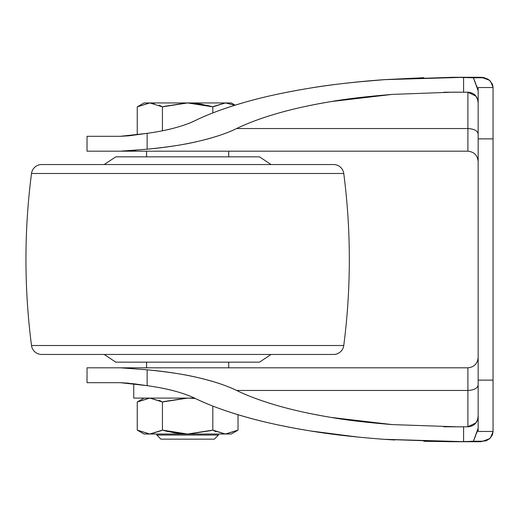 <?xml version="1.0" encoding="UTF-8"?>
<svg xmlns="http://www.w3.org/2000/svg" width="519" height="519" viewBox="0 0 519 519"><rect width="100%" height="100%" fill="white"/><g stroke="black" fill="none" stroke-linecap="round" stroke-linejoin="round"><path stroke-width="0.78" d="M149.53 398.092L133.74 398.092L133.74 383.775L133.74 398.092L194.502 398.092L149.53 398.092L137.256 401.985L149.874 398.092L162.447 401.985L187.631 398.092L195.293 398.469M218.434 434.02L218.434 435.045L214.328 439.152L160.948 439.152L156.842 435.045L156.842 434.02L156.842 435.045L160.948 439.152L214.328 439.152L218.434 435.045L156.842 435.045L218.434 435.045L218.434 434.02M231.26 102.944L144.01 102.944L137.256 106.843L149.874 102.944L162.447 106.843L187.631 102.944L200.328 103.988L212.829 106.843L225.447 102.944L234.925 105.227L225.765 102.95M228.6 103.223L226.044 102.957M149.543 102.944L137.256 106.843L144.01 102.944L231.182 102.944M144.01 398.092L137.256 401.985L144.01 398.092M146.65 433.741L149.122 434.007M144.01 434.02L231.266 434.02L238.02 430.121L225.402 434.02L212.829 430.121L187.631 434.02L174.851 432.963L162.447 430.121L149.829 434.02L137.256 430.121L137.256 401.985L137.256 430.121L144.01 434.02L231.266 434.02L238.02 430.121L238.02 414.72L238.02 430.121L225.402 434.02L212.829 430.121L212.829 406.072L212.829 430.121L212.829 406.072L212.829 430.121L187.631 434.02L162.447 430.121L162.447 401.985L162.447 430.121L149.829 434.02L137.256 430.121M225.733 434.02L238.02 430.121L225.72 434.02M150.173 434.02L161.805 430.491M163.757 430.498L168 431.581M179.165 433.534L186.139 434.007M150.218 398.092L161.999 401.732L159.184 400.305M153.274 398.41L150.562 398.105M163.582 401.667L186.555 398.099L163.861 401.589M162.006 106.59L159.184 105.162M153.274 103.262L150.562 102.957M163.582 106.518L186.555 102.95L163.861 106.44M149.556 102.944L137.256 106.843L137.256 134.726L137.256 106.843L149.874 102.944L162.447 106.843L162.447 130.782L162.447 106.843L187.631 102.944L212.829 106.843L212.829 112.928L212.829 106.843L212.829 112.928L212.829 106.843L225.447 102.944L234.919 105.234M211.518 106.473L207.178 105.363M196.461 103.469L189.143 102.963M213.212 106.622L225.116 102.944L213.478 106.473M211.694 430.446L188.721 434.014L211.415 430.523M225.064 434.02L213.277 430.381L216.066 431.795M222.022 433.702L224.714 434.007M149.556 398.092L137.256 401.985L149.874 398.092L162.447 401.985L187.631 398.092L195.339 398.495L189.143 398.105M211.441 106.447L188.657 102.95M162.447 106.843L162.447 130.782L162.447 106.843M150.212 102.95L154.357 103.489M195.339 398.488L188.657 398.099M163.835 430.517L186.632 434.014M137.263 430.128L149.511 434.02M150.16 434.02L162.064 430.342M162.447 401.985L162.447 430.121L162.447 401.985M488.859 439.23L490.423 437.874L487.023 440.281L482.78 441.208L453.093 441.721L423.841 441.293M476.539 85.434L478.161 90.806L473.399 77.785L482.78 77.785L487.036 78.719L490.423 81.133L493.05 87.224M480.665 441.721L488.749 439.308M240.232 415.382L250.242 418.223M304.9 430.037L313.852 431.49M383.833 439.301L394.712 440.008M133.74 383.775L120.317 382.691L147.13 385.649C157.971 387.2 166.988 388.958 174.183 390.924C182.72 393.233 189.675 395.705 195.047 398.352C209.209 405.216 226.057 411.411 245.584 416.932C225.272 411.106 208.43 404.917 195.047 398.352C183.181 392.695 167.209 388.459 147.13 385.649L147.13 369.8C168.759 371.98 185.75 374.595 198.089 377.65C214.405 381.53 227.244 385.799 236.625 390.457L467.898 390.457L467.898 426.826L467.898 367.809L120.317 367.809L147.13 369.8L120.317 367.809L467.898 367.809C474.087 367.154 477.512 363.728 478.161 357.539C477.512 363.728 474.087 367.154 467.898 367.809L467.898 390.457C474.087 390.106 477.512 388.29 478.161 385.007C477.512 388.29 474.087 390.106 467.898 390.457L236.625 390.457C226.349 385.474 213.504 381.206 198.089 377.65C182.682 374.089 165.691 371.474 147.13 369.8L147.13 385.649L133.13 383.684M453.1 441.721L384.579 439.353C355.087 437.121 330.305 434.312 310.226 430.913C284.905 426.722 263.354 422.057 245.584 416.932L238.02 414.72M454.183 441.721L480.607 441.721L482.78 441.215L473.399 441.215L478.161 428.194L476.552 433.527M490.416 437.874L492.44 434.753L493.05 431.743L490.416 437.874L489.488 438.743L482.78 441.208M453.106 77.279L473.399 77.785L482.78 77.785L480.639 77.279L454.183 77.279M250.242 100.777L245.578 102.068C226.057 107.589 209.209 113.784 195.047 120.648C208.43 114.083 225.272 107.894 245.584 102.068C263.354 96.943 284.905 92.278 310.226 88.087C328.864 84.863 353.647 82.054 384.579 79.647L423.841 77.707M136.023 150.257L120.317 151.191L147.13 149.2L147.13 133.351C167.209 130.541 183.181 126.305 195.047 120.648C189.675 123.295 182.72 125.767 174.183 128.076C166.988 130.042 157.971 131.8 147.13 133.351L120.317 136.309L87.036 136.309L87.036 151.191L467.898 151.191L467.898 128.543L236.625 128.543C227.244 133.201 214.405 137.47 198.089 141.35C185.75 144.405 168.759 147.02 147.13 149.2L147.13 133.351L128.718 135.822M385.332 79.595L356.936 82.008M231.266 102.944L235.12 105.169L245.578 102.068C265.105 96.547 286.657 91.889 310.226 88.087L304.9 88.963M310.226 88.087C333.788 84.286 358.577 81.47 384.579 79.647C358.577 81.47 333.795 84.286 310.226 88.087C286.657 91.889 265.112 96.547 245.584 102.068L240.232 103.618M87.036 151.191L467.898 151.191C474.087 151.846 477.512 155.272 478.161 161.461C477.512 155.272 474.087 151.846 467.898 151.191L467.898 128.543C474.087 128.894 477.512 130.71 478.161 133.993C477.512 130.71 474.087 128.894 467.898 128.543L467.898 92.174L467.898 128.543L236.625 128.543C247.66 123.133 261.511 118.021 278.171 113.2C292.768 108.951 310.446 105.072 331.2 101.562C346.504 98.87 366.849 96.476 392.241 94.4L453.061 92.168L463.597 92.207L443.829 92.213M475.767 83.643L473.399 77.785L463.597 77.337L463.597 92.207L467.898 92.239L475.741 96.015L477.564 99.265L478.161 102.794L477.564 99.265L475.741 96.015L467.898 92.239L463.597 92.207L463.597 77.337L384.579 79.647L453.1 77.279M463.597 426.793L467.898 426.761L475.741 422.985L477.564 419.735L478.161 416.206L477.564 419.735L475.741 422.985L467.898 426.761L457.271 426.826L463.597 426.793L463.597 441.663L463.597 426.793M443.829 426.787L457.271 426.826L392.241 424.6C366.849 422.524 346.504 420.131 331.2 417.438C310.446 413.928 292.768 410.049 278.171 405.8C261.511 400.979 247.66 395.867 236.625 390.457C248.296 396.114 262.14 401.226 278.171 405.8C294.195 410.373 311.874 414.253 331.2 417.438L392.241 424.6M493.05 431.432L493.05 380.122L478.161 380.122L478.161 431.432M478.161 87.568L478.161 138.878L493.05 138.878L493.05 380.122L478.161 380.122L478.161 138.878L493.05 138.878L493.05 87.568M120.317 382.691L87.036 382.691L120.317 382.691L128.718 383.178M493.05 87.886L493.05 431.114M87.036 367.809L120.317 367.809L87.036 367.809L87.036 382.691M478.161 87.886L478.161 431.114M133.195 135.31L120.317 136.309L87.036 136.309M120.33 136.309L128.777 135.816M147.13 149.2C165.691 147.526 182.682 144.911 198.089 141.35C213.504 137.795 226.349 133.526 236.625 128.543C248.296 122.886 262.14 117.774 278.171 113.2C294.195 108.627 311.874 104.747 331.2 101.562L392.241 94.4M133.175 368.49L133.513 368.522M475.787 435.311L473.399 441.215L463.597 441.663L383.801 439.295M358.914 437.193L310.226 430.913C286.657 427.111 265.105 422.453 245.578 416.932C265.112 422.453 286.657 427.111 310.226 430.913L356.936 436.992M482.78 77.792L489.488 80.257L492.447 84.253L493.05 87.257M482.56 441.312L480.62 441.721M333.581 354.458L41.695 354.458A10.263 10.263 0 0 1 31.516 345.518A667.285 667.285 0 0 1 31.516 173.482L343.76 173.482A10.263 10.263 0 0 0 333.581 164.542L41.695 164.542A10.263 10.263 0 0 0 31.516 173.482A667.285 667.285 0 0 0 31.516 345.518L343.76 345.518A667.285 667.285 0 0 0 343.76 173.482L31.516 173.482A10.263 10.263 0 0 1 41.695 164.542L333.581 164.542A10.263 10.263 0 0 1 343.76 173.482A667.285 667.285 0 0 1 343.76 345.518L31.516 345.518A10.263 10.263 0 0 0 41.695 354.458L333.581 354.458A10.263 10.263 0 0 0 343.76 345.518A10.263 10.263 0 0 1 333.581 354.458L313.398 354.458M115.776 362.158L259.5 362.158L271.048 354.458L259.5 362.158L115.776 362.158L104.228 354.458L115.776 362.158M228.704 367.809L228.704 362.158L228.704 367.809M146.572 362.158L146.572 367.809L146.572 362.158M228.704 156.842L228.704 151.191L228.704 156.842M146.572 151.191L146.572 156.842L146.572 151.191M259.5 156.842L115.776 156.842L104.228 164.542L115.776 156.842L259.5 156.842L271.048 164.542L259.5 156.842M453.061 92.168L453.548 92.168M453.548 426.832L453.061 426.832M478.161 431.458L493.05 431.458M478.161 87.542L493.05 87.542M467.898 426.832C474.132 426.222 477.551 422.803 478.161 416.569M467.898 92.168C474.132 92.778 477.551 96.197 478.161 102.431M488.755 79.692L483.974 77.629L480.665 77.279M482.248 77.357L482.722 77.415M484.013 77.642L488.749 79.692M486.757 440.449L485.116 441.066"/></g></svg>
